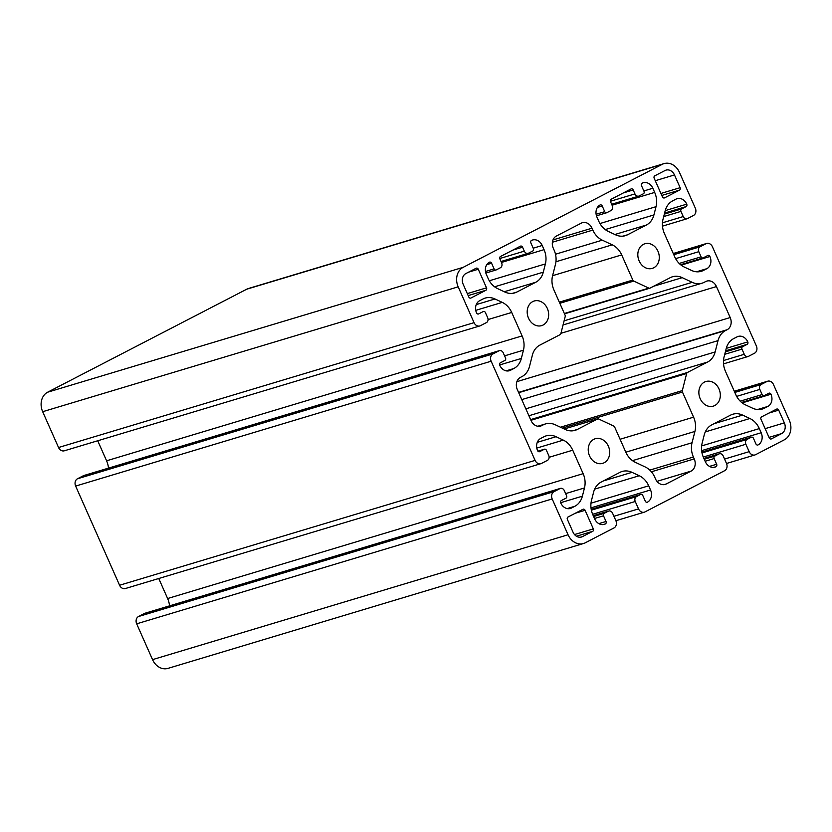 <?xml version="1.0" encoding="UTF-8"?>
<svg xmlns="http://www.w3.org/2000/svg" width="832" height="832" viewBox="0 0 832 832"><rect width="100%" height="100%" fill="white"/><g stroke="black" fill="none" stroke-linecap="round" stroke-linejoin="round"><path stroke-width="1.25" d="M715.146 351.946L718.026 340.631A18.907 15.486 -106.7 0 1 725.577 330.522L727.095 329.742A9.454 7.738 73.3 0 0 730.194 317.554L716.456 286.562A9.454 7.738 73.3 0 0 706.826 281.091A9.454 7.738 73.3 0 0 705.734 281.528L704.205 282.318A18.907 15.486 -106.7 0 1 702.021 283.202A18.907 15.486 -106.7 0 1 692.193 282.329L682.23 277.659A18.907 15.486 73.3 0 0 672.412 276.786A18.907 15.486 73.3 0 0 670.218 277.68L650.031 288.122A1.893 1.55 -106.7 0 1 648.825 288.122L633.776 281.07A1.893 1.55 -106.7 0 1 632.83 280.062L621.691 254.914A18.907 15.486 73.3 0 0 612.248 244.837L602.285 240.167A18.907 15.486 -106.7 0 1 592.842 230.09L591.999 228.197A9.454 7.738 73.3 0 0 582.358 222.716A9.454 7.738 73.3 0 0 581.266 223.163L556.379 236.038A9.454 7.738 73.3 0 0 553.28 248.227L554.112 250.12A18.907 15.486 -106.7 0 1 555.464 264.389L552.583 275.704A18.907 15.486 73.3 0 0 553.925 289.973L565.063 315.11A1.893 1.55 -106.7 0 1 565.198 316.545L560.851 333.632A1.893 1.55 -106.7 0 1 560.102 334.651L539.906 345.093A18.907 15.486 73.3 0 0 532.366 355.191L529.485 366.506A18.907 15.486 -106.7 0 1 521.945 376.605L520.416 377.395A9.454 7.738 73.3 0 0 517.317 389.584L531.055 420.576A9.454 7.738 73.3 0 0 540.686 426.046A9.454 7.738 73.3 0 0 541.778 425.61L543.306 424.819A18.907 15.486 -106.7 0 1 545.49 423.935A18.907 15.486 -106.7 0 1 555.318 424.798L565.282 429.478A18.907 15.486 73.3 0 0 575.099 430.342A18.907 15.486 73.3 0 0 577.294 429.458L597.48 419.016A1.893 1.55 -106.7 0 1 598.686 419.006L613.735 426.067A1.893 1.55 -106.7 0 1 614.682 427.076L625.82 452.213A18.907 15.486 73.3 0 0 635.263 462.29L645.226 466.97A18.907 15.486 -106.7 0 1 654.67 477.048L655.512 478.941A9.454 7.738 73.3 0 0 665.153 484.411A9.454 7.738 73.3 0 0 666.245 483.974L691.132 471.099A9.454 7.738 73.3 0 0 694.231 458.91L693.399 457.018A18.907 15.486 -106.7 0 1 692.047 442.749L694.928 431.434A18.907 15.486 73.3 0 0 693.586 417.165L682.448 392.018A1.893 1.55 -106.7 0 1 682.313 390.593L686.66 373.495A1.893 1.55 -106.7 0 1 687.409 372.486L707.606 362.045A18.907 15.486 73.3 0 0 715.146 351.946L525.845 408.824M524.306 251.15L522.558 247.187A1.893 1.55 73.3 0 0 520.406 246.178L500.5 256.485A1.893 1.55 73.3 0 0 499.876 258.918L501.634 262.881A3.786 3.099 -106.7 0 1 500.386 267.758L496.246 269.901A1.893 1.55 -106.7 0 1 494.094 268.892L491.577 263.214A1.893 1.55 73.3 0 0 489.434 262.205A9.454 7.738 73.3 0 0 486.335 274.394L488.176 278.554A18.907 15.486 73.3 0 0 497.619 288.631L504.889 292.032A18.907 15.486 73.3 0 0 514.706 292.906A18.907 15.486 73.3 0 0 516.901 292.022L535.746 282.266A18.907 15.486 73.3 0 0 543.296 272.168L545.386 263.921A18.907 15.486 73.3 0 0 544.045 249.652L542.204 245.492A9.454 7.738 73.3 0 0 532.563 240.011A9.454 7.738 73.3 0 0 531.471 240.458A1.893 1.55 73.3 0 0 530.858 242.892L533.374 248.581A1.893 1.55 -106.7 0 1 532.75 251.014L528.601 253.157A3.786 3.099 -106.7 0 1 528.164 253.334A3.786 3.099 -106.7 0 1 524.306 251.15L499.741 258.534M634.941 193.908L633.194 189.956A1.893 1.55 73.3 0 0 631.041 188.947L611.125 199.254A1.893 1.55 73.3 0 0 610.511 201.687L612.269 205.65A3.786 3.099 -106.7 0 1 611.021 210.517L606.871 212.67A1.893 1.55 -106.7 0 1 604.729 211.661L602.212 205.982A1.893 1.55 73.3 0 0 600.07 204.974A9.454 7.738 73.3 0 0 596.97 217.162L598.811 221.312A18.907 15.486 73.3 0 0 608.254 231.4L615.514 234.801A18.907 15.486 73.3 0 0 625.342 235.674A18.907 15.486 73.3 0 0 627.536 234.79L646.381 225.035A18.907 15.486 73.3 0 0 653.921 214.937L656.022 206.679A18.907 15.486 73.3 0 0 654.68 192.41L652.839 188.25A9.454 7.738 73.3 0 0 643.198 182.78A9.454 7.738 73.3 0 0 642.106 183.227A1.893 1.55 73.3 0 0 641.493 185.661L644.01 191.339A1.893 1.55 -106.7 0 1 643.386 193.783L639.236 195.926A3.786 3.099 -106.7 0 1 638.799 196.102A3.786 3.099 -106.7 0 1 634.941 193.908L610.376 201.292M476.122 268.247L465.889 273.541A8.32 6.812 73.3 0 0 463.164 284.263L468.811 297.003A1.893 1.55 73.3 0 0 470.954 298.012L485.898 290.285A1.893 1.55 73.3 0 0 486.512 287.841L478.275 269.246A1.893 1.55 73.3 0 0 476.122 268.247M582.941 509.288L568.006 517.015A1.893 1.55 73.3 0 0 567.393 519.449L573.03 532.189A8.32 6.812 73.3 0 0 581.516 537.014A8.32 6.812 73.3 0 0 582.473 536.619L592.706 531.326A1.893 1.55 73.3 0 0 593.33 528.892L585.094 510.297A1.893 1.55 73.3 0 0 582.941 509.288M664.57 197.85L679.505 190.122A1.893 1.55 73.3 0 0 680.129 187.689L674.482 174.938A8.32 6.812 73.3 0 0 665.995 170.123A8.32 6.812 73.3 0 0 665.038 170.518L654.805 175.812A1.893 1.55 73.3 0 0 654.181 178.246L662.418 196.841A1.893 1.55 73.3 0 0 664.57 197.85L664.113 197.985M771.389 438.89L781.622 433.597A8.32 6.812 73.3 0 0 784.347 422.874L778.7 410.134A1.893 1.55 73.3 0 0 776.558 409.126L761.623 416.853A1.893 1.55 73.3 0 0 760.999 419.297L769.236 437.882A1.893 1.55 73.3 0 0 771.389 438.89L770.931 439.026M724.62 470.704L644.966 511.909A5.668 4.649 -106.7 0 1 644.311 512.179A5.668 4.649 -106.7 0 1 638.529 508.893L635.242 501.488A3.786 3.099 -106.7 0 1 636.49 496.61L640.64 494.468A1.893 1.55 -106.7 0 1 642.782 495.477L645.299 501.155A1.893 1.55 73.3 0 0 647.442 502.164A9.454 7.738 73.3 0 0 650.541 489.975L648.7 485.815A18.907 15.486 73.3 0 0 639.257 475.738L631.998 472.337A18.907 15.486 73.3 0 0 622.17 471.463A18.907 15.486 73.3 0 0 619.975 472.347L601.13 482.102A18.907 15.486 73.3 0 0 593.59 492.201L591.49 500.448A18.907 15.486 73.3 0 0 592.831 514.717L594.672 518.877A9.454 7.738 73.3 0 0 604.313 524.358A9.454 7.738 73.3 0 0 605.405 523.91A1.893 1.55 73.3 0 0 606.029 521.477L603.502 515.788A1.893 1.55 -106.7 0 1 604.126 513.354L608.275 511.212A3.786 3.099 -106.7 0 1 608.712 511.035A3.786 3.099 -106.7 0 1 612.57 513.219L615.846 520.624A5.668 4.649 -106.7 0 1 613.985 527.935L585.218 542.818A15.122 12.386 -106.7 0 1 583.471 543.525A15.122 12.386 -106.7 0 1 568.058 534.768L552.188 498.95A5.668 4.649 -106.7 0 1 554.05 491.639L559.988 488.571A3.786 3.099 -106.7 0 1 560.425 488.394A3.786 3.099 -106.7 0 1 564.283 490.578L566.571 495.747A1.893 1.55 -106.7 0 1 565.958 498.181L561.392 500.542A1.893 1.55 73.3 0 0 560.768 502.975A9.454 7.738 73.3 0 0 570.409 508.456A9.454 7.738 73.3 0 0 571.501 508.009L574.839 506.282A18.907 15.486 73.3 0 0 582.379 496.184L584.48 487.937A18.907 15.486 73.3 0 0 583.138 473.668L572.738 450.195A18.907 15.486 73.3 0 0 563.295 440.118L556.026 436.706A18.907 15.486 73.3 0 0 546.208 435.843A18.907 15.486 73.3 0 0 544.014 436.727L540.675 438.454A9.454 7.738 73.3 0 0 537.576 450.642A1.893 1.55 73.3 0 0 539.718 451.641L544.284 449.28A1.893 1.55 -106.7 0 1 546.426 450.289L548.714 455.458A3.786 3.099 -106.7 0 1 547.477 460.335L541.528 463.403A5.668 4.649 -106.7 0 1 540.873 463.674A5.668 4.649 -106.7 0 1 535.09 460.387L491.15 361.213A5.668 4.649 -106.7 0 1 493.012 353.902L498.95 350.823A3.786 3.099 -106.7 0 1 499.387 350.646A3.786 3.099 -106.7 0 1 503.246 352.841L505.534 358.01A1.893 1.55 -106.7 0 1 504.92 360.443L500.354 362.804A1.893 1.55 73.3 0 0 499.73 365.238A9.454 7.738 73.3 0 0 509.371 370.718A9.454 7.738 73.3 0 0 510.463 370.271L513.802 368.545A18.907 15.486 73.3 0 0 521.342 358.446L523.442 350.189A18.907 15.486 73.3 0 0 522.101 335.92L511.701 312.458A18.907 15.486 73.3 0 0 502.258 302.38L494.988 298.969A18.907 15.486 73.3 0 0 485.17 298.095A18.907 15.486 73.3 0 0 482.976 298.99L479.638 300.716A9.454 7.738 73.3 0 0 476.538 312.894A1.893 1.55 73.3 0 0 478.681 313.903L483.246 311.542A1.893 1.55 -106.7 0 1 485.389 312.551L487.677 317.72A3.786 3.099 -106.7 0 1 486.439 322.587L480.49 325.666A5.668 4.649 -106.7 0 1 479.835 325.936A5.668 4.649 -106.7 0 1 474.053 322.65L458.182 286.832A15.122 12.386 -106.7 0 1 463.143 267.342L662.293 164.32A15.122 12.386 -106.7 0 1 664.04 163.613A15.122 12.386 -106.7 0 1 679.453 172.37L695.323 208.177A5.668 4.649 -106.7 0 1 693.462 215.488L687.523 218.566A3.786 3.099 -106.7 0 1 687.086 218.743A3.786 3.099 -106.7 0 1 683.228 216.559L680.94 211.39A1.893 1.55 -106.7 0 1 681.564 208.957L686.119 206.596A1.893 1.55 73.3 0 0 686.743 204.152A9.454 7.738 73.3 0 0 677.102 198.682A9.454 7.738 73.3 0 0 676.01 199.118L672.672 200.855A18.907 15.486 73.3 0 0 665.132 210.954L663.031 219.201A18.907 15.486 73.3 0 0 664.373 233.47L674.773 256.942A18.907 15.486 73.3 0 0 684.216 267.02L691.486 270.421A18.907 15.486 73.3 0 0 701.303 271.294A18.907 15.486 73.3 0 0 703.498 270.41L706.836 268.684A9.454 7.738 73.3 0 0 709.935 256.495A1.893 1.55 73.3 0 0 707.793 255.486L703.227 257.847A1.893 1.55 -106.7 0 1 701.085 256.849L698.797 251.68A3.786 3.099 -106.7 0 1 700.034 246.802L705.983 243.724A5.668 4.649 -106.7 0 1 706.638 243.464A5.668 4.649 -106.7 0 1 712.421 246.75L756.361 345.925A5.668 4.649 -106.7 0 1 754.499 353.236L748.561 356.304A3.786 3.099 -106.7 0 1 748.124 356.481A3.786 3.099 -106.7 0 1 744.266 354.297L741.978 349.128A1.893 1.55 -106.7 0 1 742.602 346.694L747.157 344.334A1.893 1.55 73.3 0 0 747.781 341.9A9.454 7.738 73.3 0 0 738.15 336.419A9.454 7.738 73.3 0 0 737.048 336.866L733.71 338.593A18.907 15.486 73.3 0 0 726.17 348.691L724.069 356.938A18.907 15.486 73.3 0 0 725.41 371.207L735.81 394.68A18.907 15.486 73.3 0 0 745.254 404.758L752.523 408.169A18.907 15.486 73.3 0 0 762.341 409.032A18.907 15.486 73.3 0 0 764.535 408.148L767.874 406.422A9.454 7.738 73.3 0 0 770.973 394.233A1.893 1.55 73.3 0 0 768.83 393.234L764.265 395.595A1.893 1.55 -106.7 0 1 762.122 394.586L759.834 389.418A3.786 3.099 -106.7 0 1 761.072 384.54L767.021 381.472A5.668 4.649 -106.7 0 1 767.676 381.202A5.668 4.649 -106.7 0 1 773.458 384.488L789.329 420.295A15.122 12.386 -106.7 0 1 784.368 439.795L755.602 454.678A5.668 4.649 -106.7 0 1 754.946 454.948A5.668 4.649 -106.7 0 1 749.164 451.662L745.878 444.257A3.786 3.099 -106.7 0 1 747.126 439.379L751.265 437.237A1.893 1.55 -106.7 0 1 753.418 438.246L755.934 443.924A1.893 1.55 73.3 0 0 758.077 444.933A9.454 7.738 73.3 0 0 761.176 432.744L759.335 428.584A18.907 15.486 73.3 0 0 749.892 418.506L742.633 415.095A18.907 15.486 73.3 0 0 732.805 414.232A18.907 15.486 73.3 0 0 730.61 415.116L711.766 424.871A18.907 15.486 73.3 0 0 704.215 434.97L702.125 443.217A18.907 15.486 73.3 0 0 703.466 457.486L705.307 461.646A9.454 7.738 73.3 0 0 714.948 467.126A9.454 7.738 73.3 0 0 716.04 466.679A1.893 1.55 73.3 0 0 716.654 464.246L714.137 458.557A1.893 1.55 -106.7 0 1 714.761 456.123L718.91 453.97A3.786 3.099 -106.7 0 1 719.347 453.794A3.786 3.099 -106.7 0 1 723.206 455.988L726.482 463.393A5.668 4.649 -106.7 0 1 724.62 470.704M583.471 543.525L167.96 668.387A15.122 12.386 -106.7 0 1 152.547 659.63L136.677 623.823A5.668 4.649 -106.7 0 1 138.538 616.512L144.477 613.434A3.786 3.099 -106.7 0 1 144.914 613.257L560.425 488.394M169.51 605.862A18.907 15.486 73.3 0 0 167.627 598.53L158.756 578.5M540.873 463.674L125.362 588.536A5.668 4.649 -106.7 0 1 119.579 585.25L75.639 486.075A5.668 4.649 -106.7 0 1 77.501 478.764L83.439 475.696A3.786 3.099 -106.7 0 1 83.876 475.519L499.387 350.646M108.472 468.125A18.907 15.486 73.3 0 0 106.59 460.793L97.718 440.762M479.835 325.936L64.324 450.798A5.668 4.649 -106.7 0 1 58.542 447.512L42.671 411.705A15.122 12.386 -106.7 0 1 47.632 392.205L246.782 289.182A15.122 12.386 -106.7 0 1 248.529 288.475L664.04 163.613M528.518 318.178A12.854 10.525 73.3 0 0 541.622 325.624A12.854 10.525 73.3 0 0 548.007 310.284A12.854 10.525 73.3 0 0 534.217 301.007A12.854 10.525 73.3 0 0 528.518 318.178M639.153 260.946A12.854 10.525 73.3 0 0 652.257 268.393A12.854 10.525 73.3 0 0 658.632 253.053A12.854 10.525 73.3 0 0 644.852 243.766A12.854 10.525 73.3 0 0 639.153 260.946M700.19 398.684A12.854 10.525 73.3 0 0 713.294 406.13A12.854 10.525 73.3 0 0 719.68 390.79A12.854 10.525 73.3 0 0 705.89 381.514A12.854 10.525 73.3 0 0 700.19 398.684M589.555 455.915A12.854 10.525 73.3 0 0 602.659 463.362A12.854 10.525 73.3 0 0 609.045 448.022A12.854 10.525 73.3 0 0 595.254 438.745A12.854 10.525 73.3 0 0 589.555 455.915M521.758 399.61L718.026 340.631M518.7 392.694L725.577 330.522M518.565 392.402L727.095 329.742M516.88 381.649L730.194 317.554M560.934 333.299L716.456 286.562M564.117 320.819L692.193 282.329M653.64 286.25L682.23 277.659M564.356 313.508L648.825 288.122M559.822 303.285L633.776 281.07M559.322 302.151L632.83 280.062M552.583 275.683L621.691 254.914M555.942 261.758L612.248 244.837M555.485 254.228L602.285 240.167M552.386 242.247L592.842 230.09M552.989 239.918L591.999 228.197M512.793 250.12L522.558 247.187M485.482 271.482L494.094 268.892M486.782 264.649L491.577 263.214M623.428 192.889L633.194 189.956M596.118 214.25L604.729 211.661M597.418 207.418L602.212 205.982M580.497 537.212L582.473 536.619M661.804 195.437L679.505 190.122M660.92 193.45L680.129 187.689M655.273 180.71L674.482 174.938M769.018 437.382L781.622 433.597M765.138 428.646L784.347 422.874M768.934 413.067L778.7 410.134M638.529 508.893L613.922 516.287M635.242 501.488L592.644 514.29M636.49 496.61L591.365 510.172M640.64 494.468L591.198 509.33M650.541 489.975L590.99 507.874M648.7 485.815L591.001 503.162M639.257 475.738L594.651 489.143M631.998 472.337L603.398 480.927M605.405 523.91L603.148 524.586M606.029 521.477L598.842 523.63M603.502 515.788L594.506 518.502M604.126 513.354L593.622 516.516M608.275 511.212L593.268 515.715M568.058 534.768L152.547 659.63M552.188 498.95L136.677 623.823M554.05 491.639L138.538 616.512M559.988 488.571L144.477 613.434M571.501 508.009L569.244 508.685M574.839 506.282L567.185 508.581M582.379 496.184L560.664 502.705M584.48 487.937L565.625 493.605M583.138 473.668L167.627 598.53M572.738 450.195L549.11 457.298M563.295 440.118L536.786 448.084M556.026 436.706L537.285 442.343M544.284 449.28L537.93 451.194M535.09 460.387L119.579 585.25M491.15 361.213L75.639 486.075M493.012 353.902L77.501 478.764M498.95 350.823L83.439 475.696M510.463 370.271L508.206 370.947M513.802 368.545L506.147 370.843M521.342 358.446L499.626 364.967M523.442 350.189L504.587 355.857M522.101 335.92L106.59 460.793M511.701 312.458L488.072 319.55M502.258 302.38L475.748 310.346M494.988 298.969L476.237 304.606M474.053 322.65L58.542 447.512M42.671 411.705L458.182 286.832M463.143 267.342L47.632 392.205M528.913 415.74L707.606 362.045M530.618 419.609L687.409 372.486M530.93 420.295L686.66 373.495M560.456 427.211L682.313 390.593M562.359 428.106L682.448 392.018M620.079 439.254L693.586 417.165M625.81 452.202L694.928 431.434M632.486 460.647L692.047 442.749M649.813 470.111L693.399 457.018M651.394 471.786L694.231 458.91M656.978 481.364L691.132 471.099M663.988 484.65L666.245 483.974M597.698 418.922L564.231 428.979L597.48 419.016M572.79 430.81L577.294 429.458M538.366 426.306L543.306 424.819M539.531 426.286L541.778 425.61M533.198 248.196L542.204 245.492M501.436 262.454L544.045 249.652M489.31 280.769L545.386 263.921M494.593 286.801L543.296 272.168M504.244 291.73L535.746 282.266M512.398 293.374L516.901 292.022M643.833 190.965L652.839 188.25M612.071 205.213L654.68 192.41M599.945 223.538L656.022 206.679M605.228 229.57L653.921 214.937M614.879 234.499L646.381 225.035M623.022 236.142L627.536 234.79M485.898 290.285L468.187 295.599M468.51 272.178L478.275 269.246M467.314 293.613L486.512 287.841M592.706 531.326L576.43 536.214M575.328 513.23L585.094 510.297M574.506 534.55L593.33 528.892M662.293 164.32L246.782 289.182M683.228 216.559L662.459 222.799M680.94 211.39L663.697 216.57M681.564 208.957L664.321 214.136M686.119 206.596L664.591 213.065M686.743 204.152L665.215 210.621M703.498 270.41L698.994 271.762M706.836 268.684L696.488 271.794M709.935 256.495L681.138 265.148M701.085 256.849L679.172 263.432M698.797 251.68L675.615 258.648M700.034 246.802L673.774 254.696M705.983 243.724L673.275 253.552M744.266 354.297L723.497 360.537M741.978 349.128L724.734 354.307M742.602 346.694L725.358 351.874M747.157 344.334L725.629 350.802M747.781 341.9L726.253 348.369M764.535 408.148L760.032 409.5M767.874 406.422L757.526 409.531M770.973 394.233L742.175 402.886M762.122 394.586L740.21 401.17M759.834 389.418L736.653 396.386M761.072 384.54L734.812 392.434M767.021 381.472L734.313 391.3M749.164 451.662L724.558 459.056M745.878 444.257L703.279 457.059M747.126 439.379L702 452.941M751.265 437.237L701.834 452.088L751.494 437.143M761.176 432.744L701.626 450.642M759.335 428.584L701.636 445.921M749.892 418.506L705.286 431.912M742.633 415.095L714.033 423.696M716.04 466.679L713.783 467.355M716.654 464.246L709.478 466.398M714.137 458.557L705.141 461.261M714.761 456.123L704.257 459.274M718.91 453.97L703.903 458.484M563.056 324.958L702.021 283.202M564.502 313.851L649.813 288.215M485.836 273.052L496.018 269.994M596.471 215.821L606.653 212.753M615.888 520.718L644.311 512.179M591.188 509.298L640.858 494.385M593.258 515.674L608.712 511.035M537.909 451.173L544.502 449.197M537.805 426.244L545.49 423.935M501.02 261.498L528.164 253.334M611.655 204.266L638.799 196.102M662.49 226.138L687.086 218.743M680.555 264.69L703.009 257.941M673.244 253.5L706.638 243.464M723.528 363.875L748.124 356.481M741.593 402.428L764.046 395.678M734.282 391.238L767.676 381.202M726.523 463.486L754.946 454.948M703.893 458.442L719.347 453.794"/></g></svg>
